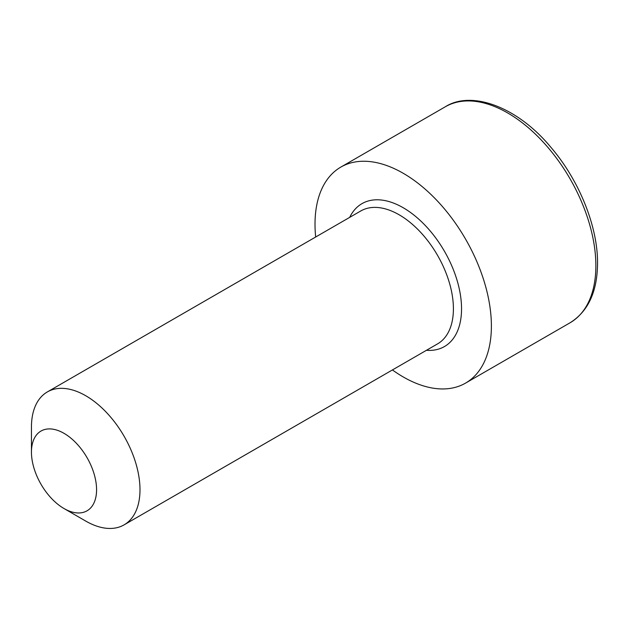 <?xml version="1.0" encoding="UTF-8"?>
<svg xmlns="http://www.w3.org/2000/svg" width="629" height="629" viewBox="0 0 629 629"><rect width="100%" height="100%" fill="white"/><g stroke="black" fill="none" stroke-linecap="round" stroke-linejoin="round"><path stroke-width="0.94" d="M96.575 489.732A46.051 26.591 -120 0 0 64.009 433.334A46.051 26.591 -120 0 0 31.45 452.133L31.45 427.067A76.754 44.313 60 0 1 47.348 391.93A76.754 44.313 60 0 1 106.49 412.49A76.754 44.313 60 0 1 139.992 489.732A76.754 44.313 60 0 1 124.094 524.861A76.754 44.313 60 0 1 85.717 521.064L64.009 508.531A46.051 26.591 -120 0 0 96.575 489.732M392.425 369.946A124.723 72.005 -120 0 0 465.562 383.108A124.723 72.005 -120 0 0 491.391 326.019A124.723 72.005 -120 0 0 436.951 200.502A124.723 72.005 -120 0 0 340.847 167.086A124.723 72.005 -120 0 0 315.011 224.183A124.723 72.005 -120 0 0 315.672 237.007M31.45 452.133A46.051 26.591 -120 0 0 64.009 508.531M595.867 265.697A124.723 72.005 -120 0 0 541.42 140.188A124.723 72.005 -120 0 0 445.316 106.773C471.483 90.033 517.612 106.796 551.138 147.603C579.27 180.507 597.841 226.613 597.55 263.347C597.322 291.667 588.154 311.481 570.031 322.795A124.723 72.005 -120 0 0 595.867 265.697M349.693 217.375A82.509 47.639 60 0 1 415.069 215.991A82.509 47.639 60 0 1 461.544 308.784A82.509 47.639 60 0 1 426.438 350.306M124.094 524.861L437.509 343.914A76.754 44.313 -120 0 0 453.407 308.784A76.754 44.313 -120 0 0 419.905 231.543A76.754 44.313 -120 0 0 360.755 210.982L47.348 391.93M445.316 106.773L340.847 167.086M570.031 322.795L465.562 383.108"/></g></svg>
